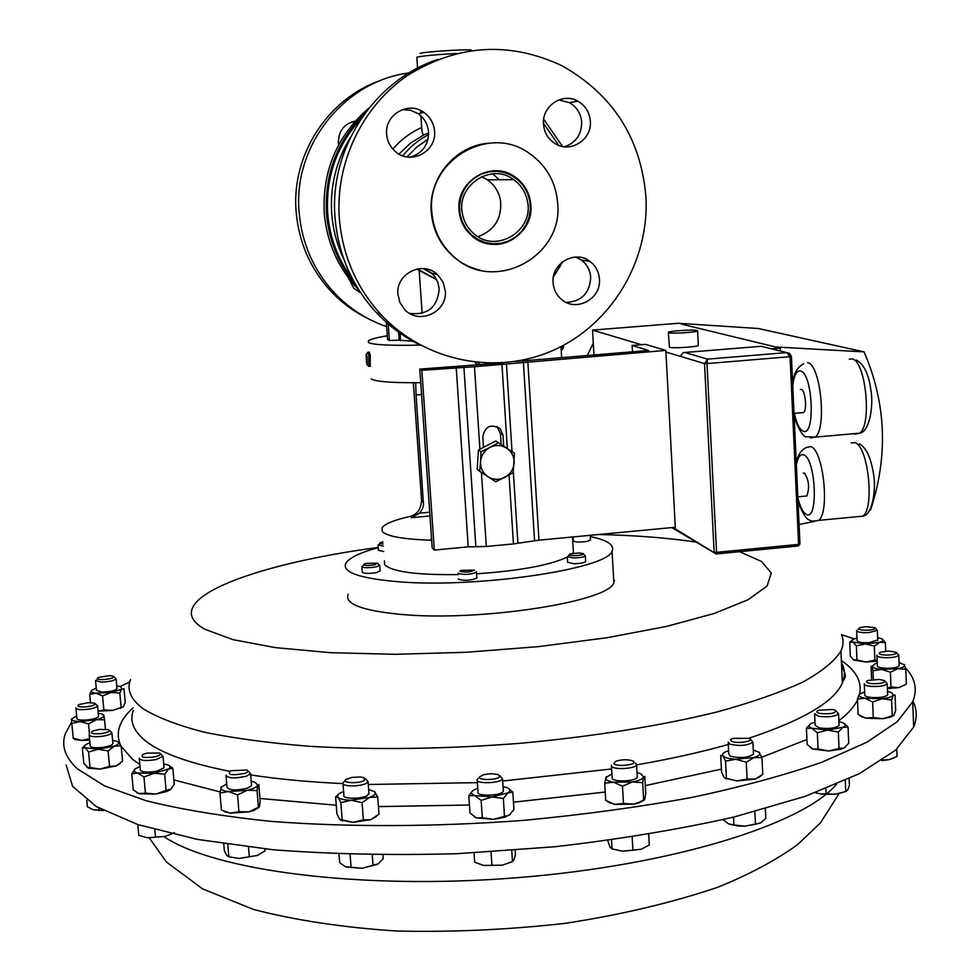 <?xml version="1.0" encoding="UTF-8"?>
<svg xmlns="http://www.w3.org/2000/svg" width="980" height="980" viewBox="0 0 980 980"><rect width="100%" height="100%" fill="white"/><g stroke="black" fill="none" stroke-linecap="round" stroke-linejoin="round"><path stroke-width="1.47" d="M635.628 763.126L636.559 764.914C635.542 768.835 613.517 770.035 611.508 766.287L611.361 765.184M611.422 766.152L612.231 778.586C614.24 782.408 636.24 781.207 637.257 777.226L637.196 776.234M613.835 763.592L615.967 761.154C622.386 759.353 628.058 759.292 632.994 760.97L633.778 761.583C636.951 764.976 615.893 767.107 613.835 763.592M875.177 627.972L877.357 630.385L868.733 632.627C861.028 632.847 856.998 632.125 856.655 630.458M856.679 630.948L857.084 640.467C857.427 642.17 861.445 642.917 869.15 642.696L877.749 639.916M868.305 630.189C860.256 630.263 857.402 629.43 859.742 627.69L865.548 626.673L874.797 627.641C875.985 628.829 873.817 629.687 868.305 630.189M884.805 681.027L887.231 683.832C884.977 685.914 879.648 686.772 871.22 686.404C866.32 685.914 864.005 684.995 864.299 683.673M864.323 684.334L864.752 694.722C864.47 696.07 866.773 697.001 871.686 697.515C880.101 697.895 885.43 697.025 887.672 694.918L887.647 694.232M872.041 683.673C866.442 682.974 865.107 681.909 868.011 680.451L879.256 679.422L884.266 680.561C885.357 682.778 881.277 683.807 872.041 683.673M750.264 739.018L752.897 742.154C747.458 745.658 739.765 746.331 729.818 744.175L728.177 742.13M728.226 743.011L728.789 754.122L730.431 756.217C740.378 758.422 748.058 757.748 753.485 754.183L753.436 753.277M731.827 741.382L730.455 739.888L732.55 738.344L749.504 738.369C754.98 741.088 737.573 744.077 731.827 741.382M896.467 652.631L898.77 655.228C897.398 656.772 893.356 657.605 886.63 657.727C880.126 657.543 876.904 656.686 876.953 655.155M876.978 655.73L877.382 665.677C877.333 667.233 880.555 668.103 887.059 668.299C893.785 668.189 897.815 667.343 899.175 665.775L899.162 665.187M886.79 655.118C879.77 654.775 877.615 653.795 880.334 652.19L888.725 651.088L896.026 652.239C897.251 653.868 894.177 654.836 886.79 655.118M836.038 710.892L838.574 713.881C834.997 716.625 828.382 717.433 818.729 716.319L814.637 713.722M814.674 714.494L815.152 725.274L819.243 727.932C828.896 729.083 835.511 728.275 839.076 725.482L839.039 724.686M820.187 713.501C816.34 712.583 815.85 711.492 818.692 710.218L832.755 709.471L835.389 710.329C836.026 713.256 830.954 714.31 820.187 713.501M366.643 563.316L377.398 563.194L374.666 564.848C366.459 565.84 363.053 565.521 364.474 563.904L366.643 563.316M377.716 563.463L379.726 565.46L375.891 566.93C367.733 568.094 363.041 567.922 361.841 566.44M380.118 570.764L376.308 572.626C368.149 573.79 363.47 573.631 362.257 572.124L361.865 566.82M477.603 362.612L480.715 364.854M484.524 364.536L486.362 363.2M475.251 362.367L477.382 365.099M487.256 364.315L488.089 363.249M477.297 365.111L475.031 362.343M381.379 80.213C327.92 97.963 291.023 155.146 296.168 212.072C298.875 242.562 310.44 268.924 330.848 291.158C341.665 302.636 354.074 311.787 368.088 318.623M409.015 72.937C343.931 81.034 292.738 146.044 299.133 212.513C301.877 243.469 313.6 270.223 334.315 292.787C349.113 308.418 366.545 319.701 386.622 326.634M355.274 121.079C344.164 123.762 338.529 130.928 338.394 142.553L338.676 144.771M348.476 277.94L353.878 288.377L360.799 292.959M358.435 291.844L360.371 292.322M416.561 269.096L436.627 279.606M352.592 279.141C338.002 259.7 329.684 237.724 327.663 213.211C325.63 176.743 336.875 145.114 361.387 118.335M428.627 133.084L424.144 134.738C422.674 134.615 421.841 132.202 421.682 127.474L420.886 115.885M420.702 113.153L420.518 110.446M436.578 279.521L417.223 268.949L436.553 279.471M418.619 269.966L417.174 269.488M365.087 113.092C337.353 140.593 324.515 173.999 326.573 213.285C328.863 240.321 338.566 264.122 355.666 284.702M359.084 290.325L358.754 289.994C338.382 268.557 326.879 242.893 324.245 212.991C322.249 170.471 337.206 135.412 369.142 107.837M489.351 243.922C511.156 247.952 532.753 227.679 530.744 205.114L530.303 201.243C528.441 191.1 523.381 183.052 515.125 177.086C508.706 172.713 501.625 170.606 493.883 170.765M459.044 210.149C455.847 180.798 492.18 159.495 515.223 177.086C524.631 183.983 529.849 193.329 530.841 205.114C534.063 235.653 494.974 256.576 472.348 236.278C464.373 229.479 459.939 220.77 459.044 210.149M575.738 257.042L581.348 260.043C587.008 264.392 590.119 270.174 590.695 277.414C589.752 293.118 581.618 301.46 566.293 302.44M553.088 282.62C551.103 263.387 575.223 249.545 589.936 261.415C595.693 265.837 598.854 271.73 599.429 279.104C601.426 298.765 576.301 312.461 561.736 299.586C556.53 295.201 553.639 289.553 553.088 282.62M558.808 99.911L569.441 102.667C576.816 107.016 580.895 113.558 581.679 122.279C581.544 134.652 575.811 142.811 564.468 146.78M543.508 124.191C541.707 106.061 562.704 92.059 577.906 101.21C585.403 105.644 589.556 112.308 590.34 121.189C592.153 139.797 570.066 153.725 554.888 143.484C548.041 138.989 544.243 132.557 543.508 124.191M402.119 109.687L410.485 110.226L418.178 113.704C424.401 118.249 427.868 124.387 428.579 132.129C428.456 145.236 422.233 153.59 409.91 157.204M386.635 134.272C384.417 114.746 408.501 100.695 423.96 112.431C430.306 117.061 433.834 123.309 434.544 131.197C436.786 151.324 411.282 165.191 396.018 152.072C390.42 147.49 387.284 141.561 386.635 134.272M424.744 268.716L431.678 273.114L435.022 276.948L437.925 282.632L439.212 288.892C437.546 307.181 427.697 315.352 409.665 313.404M397.917 294.404C395.491 273.641 423.127 260.019 437.656 274.743L443.021 282.019L445.312 290.803C447.75 312.081 418.852 325.434 404.679 309.521L399.963 302.575L397.917 294.404M645.942 196.956C649.422 261.158 611.655 323.988 554.178 349.909C496.774 375.904 425.259 361.975 381.245 314.849C356.512 287.814 342.547 255.682 339.325 218.454C335.27 162.974 362 106.685 407.423 75.57C457.513 44.406 508.951 41.087 561.724 65.611C612.843 94.362 640.92 138.143 645.942 196.956M421.082 345.499C404.201 337.341 389.256 326.34 376.271 312.498C351.955 285.94 338.223 254.384 335.05 217.829C329.01 149.352 373.662 80.47 437.864 59.437M557.669 203.24C563.341 257.544 492.977 293.914 453.691 256.503C440.62 244.718 433.332 229.908 431.813 212.06C426.239 161.382 488.126 123.847 528.698 152.929C546.203 165.02 555.856 181.79 557.669 203.24M480.421 270.26C470.204 267.932 461.09 263.302 453.079 256.38C440.032 244.608 432.756 229.822 431.237 212.011C428.26 178.286 455.235 145.763 488.248 143.239M529.898 201.329L530.351 209.426L529.041 217.413L526.027 224.91L521.47 231.55L515.59 236.989L508.681 240.958L501.074 243.273L493.173 243.8L485.345 242.513L477.995 239.488L471.478 234.857L466.149 228.842L462.254 221.762L460 213.959L459.51 205.825L460.808 197.789L463.822 190.23L468.416 183.542L474.345 178.078L481.303 174.097L488.959 171.806L496.909 171.316L504.749 172.651L512.099 175.739L518.579 180.418L523.871 186.457L527.706 193.55L529.898 201.329M481.609 176.645L487.477 179.855C494.557 184.975 498.906 191.884 500.523 200.582C502.017 218.491 494.496 230.508 477.934 236.633M527.559 201.757C525.844 192.472 521.225 185.097 513.679 179.622C491.274 162.3 456.215 185.392 462.376 213.53C463.92 221.847 467.877 228.683 474.271 234.036C496.284 253.746 533.818 230.925 527.559 201.757M562.275 345.977L561.944 349.885L563.292 348.317L563.549 345.291M583.321 553.798L585.33 555.868C583.7 557.142 579.646 557.828 573.141 557.938L567.261 556.53M567.285 556.922L567.604 562.263L573.496 563.696C579.989 563.598 584.043 562.9 585.673 561.614L585.648 561.221M573.704 555.672C569.319 555.501 568.069 554.95 569.956 554.006L578.641 552.941L583.014 553.529C583.529 554.729 580.43 555.452 573.704 555.672M383.29 546.081L378.06 544.954M378.072 545.272L378.452 550.344L383.682 551.495M588.882 535.435L577.024 536.562M573.141 536.93L573.374 540.813C574.807 542.271 579.511 542.442 587.498 541.34L590.511 539.821M476.219 571.585L476.525 572.234C470.437 574.635 464.287 575.04 458.089 573.447L458.077 573.067M458.469 578.947L458.493 579.315C464.692 580.944 470.829 580.528 476.917 578.102L476.893 577.673M459.914 571.352L460.87 570.434L474.43 570.066C470.743 572.173 465.904 572.602 459.914 571.352M613.517 576.632L613.86 582.586C609.597 601.757 478.497 622.055 400.159 614.325C361.804 610.54 344.458 603.876 348.096 594.333M590.315 536.575C607.612 540.225 614.864 545.088 612.047 551.164C607.698 569 476.255 588.502 397.807 581.704C359.415 578.359 342.069 572.246 345.769 563.365C349.002 557.926 359.832 552.696 378.255 547.673M499.776 775.572L502.483 778.843C500.854 783.522 474.565 784.159 477.174 779.467L478.056 778.451M503.255 790.149L503.291 791.24C501.674 796.005 475.41 796.617 478.007 791.84L477.236 780.46M479.563 776.846L484.01 774.604L490.907 773.71L498.11 774.494L499.8 776.43C498.44 780.227 477.076 780.644 479.563 776.846M365.356 778.622L368.076 781.697L366.692 783.057C360.959 786.928 340.721 786.744 342.939 782.861L344.397 781.464M368.921 792.992L367.61 795.356C361.89 799.288 341.665 799.08 343.882 795.123L343.012 783.816M346.418 779.186L352.237 777.385L360.542 776.993L364.401 777.863L364.278 780.46C358.558 784.196 339.729 782.836 346.418 779.186M95.183 703.64L97.571 705.967C96.138 707.732 91.851 708.932 84.733 709.569C78.817 709.814 75.877 709.226 75.901 707.805M75.95 708.344L76.881 718.267C76.857 719.712 79.797 720.325 85.701 720.08C92.831 719.442 97.106 718.23 98.527 716.429L98.478 715.878M88.151 702.66L94.607 703.199C96.016 704.828 92.781 706.078 84.942 706.948C78.412 707.07 76.489 706.261 79.184 704.498L88.151 702.66M113.839 676.567L116.093 678.76C114.047 680.72 109.074 681.847 101.197 682.117L95.526 680.463M95.575 680.929L96.444 690.422L102.104 692.113C109.993 691.856 114.954 690.716 117 688.72L116.951 688.242M109.319 675.624L113.362 676.2C114.17 677.989 110.373 679.128 101.932 679.63C97.461 679.446 96.322 678.711 98.515 677.425L109.319 675.624M109.417 730.247L111.916 732.746C110.961 734.277 107.567 735.466 101.761 736.335C93.651 737.144 89.45 736.568 89.131 734.633M89.192 735.27L90.16 745.633C90.479 747.605 94.68 748.193 102.778 747.397C108.584 746.515 111.965 745.302 112.921 743.747L112.859 743.097M99.36 729.389L108.731 729.72C110.52 731.166 108.045 732.464 101.308 733.616C92.475 734.253 89.621 733.395 92.769 731.031L99.36 729.389M160.426 753.645L163.023 756.352L155.979 759.573C145.812 761.191 140.226 760.713 139.233 758.153M139.295 758.9L140.263 769.668C141.267 772.289 146.841 772.779 157.008 771.15L164.04 767.867L163.979 767.095M147.086 753.093L159.618 753.032C161.565 754.269 159.961 755.531 154.816 756.817C143.705 758.189 139.846 757.344 143.227 754.269L147.086 753.093M247.903 770.733L250.586 773.624L246.654 776.099C235.029 778.757 228.132 778.451 225.976 775.192M226.049 776.05L226.98 787.148C229.149 790.48 236.033 790.799 247.646 788.104L251.566 785.592L251.493 784.711M231.427 770.66L246.997 770.023C248.822 771.027 248.075 772.154 244.792 773.379C231.917 775.682 227.091 774.911 230.312 771.089L231.427 770.66M841.563 634.697L854.34 638.886M899.028 661.819L900.289 662.872M905.483 667.833C915.283 678.246 917.684 689.577 912.698 701.827L897.178 721.77L867.006 742.154L822.024 762.183C784.968 775.119 741.492 786.879 691.598 797.5C638.74 807.153 582.806 814.772 523.81 820.346C434.667 827.022 346.712 827.267 270.603 821.326C222.472 816.316 180.969 809.456 146.106 800.721L104.456 785.838L77.518 768.945C65.121 757.479 61.066 745.707 65.366 733.616L71.65 722.089M384.368 560.83L384.675 564.701C391.902 571.793 416.402 575.089 458.162 574.586M413.352 382.739L421.584 500.437C420.849 509.331 417.051 514.647 410.191 516.374C394.07 520.062 384.675 523.92 381.98 527.926L382.261 531.479C386.929 536.403 403.405 539.318 431.666 540.225M370.171 366.226L370.305 355.336L369.24 352.041M420.371 345.107C390.542 345.744 373.27 344.911 368.554 342.584L368.394 340.844C370.452 339.276 376.749 337.586 387.272 335.773M368.884 366.324L368.86 355.446L367.733 352.286M366.508 362.355L367.243 364.915L367.084 356.5L366.128 354.466L366.508 362.355M800.427 389.44L801.297 389.366C805.266 389.918 807.287 409.91 803.637 412.543L801.971 412.678M803.269 473.132L804.409 473.034C808.917 479.906 809.737 487.562 806.846 495.99L805.229 496.137M697.148 330.468C693.668 329.39 669.316 330.958 668.311 332.33L668.703 332.759C671.913 333.862 696.621 332.293 697.589 330.909L697.148 330.468M668.323 332.612L669.475 347.3C672.697 348.513 697.38 346.945 698.336 345.462L698.323 345.156M66.162 764.988L72.581 786.303L96.273 806.552L138.021 824.645L197.482 839.419L272.906 849.734C330.125 854.144 391.449 855.467 456.876 853.715L554.974 846.745C619.556 839.26 679.25 829.35 734.069 817.014L805.119 796.373L859.411 773.649L895.598 750.153L913.679 727.074C917.305 718.009 917.072 709.385 912.968 701.19M607.735 840.485L610.038 847.222L612.059 848.901L611.532 839.958M632.161 836.945L632.933 850.248L622.57 851.204L612.059 848.901M648.711 834.298L649.311 844.944L641.239 849.231L632.933 850.248M622.57 851.204L641.239 849.231M611.875 773.931L605.787 777.593C605.224 779.651 607.759 781.195 613.419 782.224L632.455 781.954C638.948 780.754 642.66 779.125 643.591 777.054L640.773 773.784L637 772.706M856.986 638.127L854.695 638.764C851.657 639.867 851.069 640.969 852.955 642.096L865.242 643.958L879.758 642.292C883.201 641.128 883.899 639.965 881.841 638.776L877.651 637.588M896.761 749.136L897.043 756.401L889.166 759.635L882.588 760.064M881.767 760.627L889.166 759.635L894.177 757.895M864.642 691.88L859.264 694.342C858.247 695.959 860.134 697.258 864.936 698.274L882.024 698.752C888.137 698.03 891.874 696.866 893.233 695.261L891.641 692.615L887.525 691.39M733.493 817.161L733.885 824.927L728.483 823.837L722.958 819.586M754.87 811.697L755.494 824.254L744.763 826.189L733.885 824.927M765.368 808.819L765.821 818.251L760.762 822.833L755.494 824.254M729.047 824.094L738.197 826.03L744.763 826.189L760.149 823.163M728.618 750.766L727.76 751.023C723.301 752.493 721.697 754.11 722.983 755.874C724.784 757.687 729.047 758.814 735.76 759.243L754.024 757.491C758.961 755.948 760.701 754.245 759.243 752.395L753.277 749.92M877.272 663.105L875.189 663.681L871.955 666.449C872.788 667.882 875.998 668.862 881.608 669.389L898.035 668.642C902.923 667.637 905.116 666.412 904.614 664.967L899.052 662.615M825.822 788.704L826.054 793.849L821.105 793.996L815.409 792.685M845.287 780.472L845.764 791.497L835.989 794.217L826.054 793.849M849.109 778.708L849.403 785.507L847.663 790.027L845.764 791.497M815.385 792.698L821.301 794.119L834.74 794.351L846.095 791.436M815.017 722.174L811.256 723.497C808.231 725.151 808.39 726.719 811.746 728.201L827.72 730.1L843.106 727.246C845.887 725.69 845.838 724.208 842.959 722.799L838.905 721.574M479.673 471.282L477.187 469.383L478.448 449.967L495.77 441L498.379 442.715L489.939 447.407C495.733 444.651 501.319 444.908 506.709 448.166C511.842 451.792 514.304 456.803 514.096 463.185C513.447 469.555 510.335 474.308 504.761 477.444C498.979 480.2 493.393 479.955 488.003 476.721C482.858 473.107 480.372 468.109 480.568 461.702L479.673 471.282L495.794 481.756L513.165 472.74L514.463 453.238L498.379 442.715M503.683 446.182L502.973 435.071L500.216 428.762C490.931 423.483 485.125 426.178 482.797 436.823L483.495 447.358M632.48 351.771L632.125 345.45L645.44 344.36L665.837 350.399L474.467 366.74L421.853 370.305L419.795 369.105L503.12 362.894M479.906 449.208L474.467 366.74M665.837 350.399L675.306 527.252L538.976 540.164L513.459 543.912L486.313 546.485L481.437 472.434M501.111 444.504L500.4 433.454L502.973 435.071M486.313 546.485L468.232 546.865L434.312 550.074L421.853 370.305M434.312 550.074L432.192 547.746L419.795 369.105M515.456 361.473L648.552 350.46L632.125 345.45M496.934 426.508L500.4 433.454M587.351 355.446L593.292 343.196M593.966 354.907L592.533 330.101L678.062 323.29L758.202 328.484L864.091 351.881C886.214 403.356 888.358 456.055 870.546 510.004L869.566 510.2M799.067 524.521L814.454 521.397M681.418 324.111L775.621 346.981L864.091 351.881M780.35 351.024L780.215 348.096L771.395 348.819M775.621 346.981L780.215 348.096M716.343 553.921L798.088 545.995L798.602 544.39L799.962 544.035L791.423 356.463L789.464 353.327L786.744 352.604L790.052 356.696L706.972 363.58L704.51 363.568L680.181 356.304L683.195 352.69L684.689 352.482L707.609 359.133L706.972 363.58L716.588 552.328L798.602 544.39L790.052 356.696L791.423 356.463L789.464 353.327M761.791 346.259L684.689 352.482M760.97 346.246L786.744 352.604L707.609 359.133L704.51 363.568L714.151 552.193L716.588 552.328L716.356 553.908L798.32 545.958L799.876 543.888M592.533 330.101L641.349 344.703M665.922 352.041L680.181 356.304M489.939 447.407C484.328 450.555 481.205 455.32 480.568 461.702L480.947 451.731L489.939 447.407M478.448 449.967L480.947 451.731M476.648 573.815C519.78 570.764 550.001 565.191 567.298 557.081M572.491 553.394L573.386 552.157L573.153 548.261M420.738 382.69C392.257 382.947 375.744 381.685 371.187 378.905M905.373 684.702L898.783 687.629L887.414 688.597M760.321 776.405L755.078 779.137L736.85 780.901L724.722 777.985M89.646 740.072L81.757 740.439L75.166 739.545L73.243 738.21M89.891 742.803L88.408 743.355C84.549 744.984 83.496 746.466 85.26 747.777L98.147 749.259L114.452 746.135L121.14 745.78L122.537 761.105L116.216 765.931L120.099 763.494M112.602 740.268L117.722 741.591C119.621 742.926 118.531 744.445 114.452 746.135L108.119 750.925L109.527 766.36L116.216 765.931L99.972 769.104L88.604 768.234L83.79 763.261L82.369 747.961L84.66 745.755M258.953 807.483L253.832 810.448L248.92 811.869L230.349 813.143L223.024 810.717M644.203 800.121L638.764 802.951L633.729 804.151L614.717 804.372L607.551 801.554M893.576 715.633L890.146 717.311L882.833 718.72L865.769 718.193L860.109 715.792M120.234 686.527L129.764 681.982M845.238 747.262L841.195 749.21L828.639 750.999L812.689 749.002L810.95 748.022M139.993 766.568L135.804 768.528C133.243 770.439 133.856 771.946 137.641 773.036L154.142 773.269L168.597 768.969L164.689 774.225L166.11 790.358L171.059 789.096M163.709 764.008L167.494 764.792C170.459 765.87 170.826 767.254 168.597 768.969L172.872 768.345L174.268 784.355L170.41 789.647L166.87 791.46L155.979 794.057L139.515 793.788L136.992 792.71M96.224 688.095L91.74 690.251C90.479 691.66 91.887 692.639 95.942 693.179L111.022 692.492L102.569 695.935L103.856 709.912L112.663 710.439L123.272 706.813M116.743 685.914L120.626 686.649L121.728 688.867L119.805 693.044L111.022 692.492L123.995 688.695L125.244 702.525L123.345 706.727L112.663 710.439L98.049 711.174L103.856 709.912M376.43 816.463L370.771 819.697L352.947 822.33L340.428 819.942M510.151 814.503L504.81 817.198L493.553 819.317L476.452 817.908L474.32 816.83M877.198 661.145L865.989 662.027L853.715 660.067L850.322 656.233L849.734 642.304L852.955 642.096L856.373 645.894L865.242 643.958L874.307 646.041L874.883 660.104L865.989 662.027L856.961 659.932L856.373 645.894M853.249 659.761L856.961 659.932M892.192 715.473L891.58 699.965L893.233 695.261L895.071 695.004L895.683 710.402L894.03 715.143L882.833 718.72L873.278 717.519L872.641 701.986L864.936 698.274L857.463 699.01L859.632 693.963C862.106 681.639 856.018 670.516 841.367 660.569M873.278 717.519L865.769 718.193L858.125 714.445L857.463 699.01M891.58 699.965L882.024 698.752L872.641 701.986M844.368 723.632L848.055 727.038L848.741 743.183L844.001 748.083L839.027 748.365L828.639 750.999L818.067 748.99L817.332 732.746L811.746 728.201L806.418 728.312L809.811 724.453M818.067 748.99L812.689 749.002L807.153 744.408L806.418 728.312M848.055 727.038L843.106 727.246L838.317 732.109L827.72 730.1L817.332 732.746M839.027 748.365L838.317 732.109M643.652 799.925L642.672 782.689L643.591 777.054L644.779 776.356L645.747 793.42L644.84 799.104L639.389 802.314L633.729 804.151L623.488 803.453L614.717 804.372L605.714 800.391L604.697 783.216L606.399 776.687M642.672 782.689L632.455 781.954L622.496 786.168L613.419 782.224L604.697 783.216M623.488 803.453L622.496 786.168M346.21 867.055L362.196 868.28L377.41 864.336M382.911 855.001L383.192 858.725L378.268 863.809L362.196 868.28L345.474 866.761L339.656 862.657L338.994 854.021M372.241 854.891L373.049 865.659M350.08 854.401L351.097 867.631M515.174 850.285L515.456 854.462L514.084 859.656L512.491 861.592L502.348 865.181L483.385 865.438L502.348 865.181L511.977 861.849M483.385 865.438L474.651 862.118L474.026 852.918M511.768 850.542L512.491 861.592M491.041 851.951L491.948 865.475M102.974 810.289L93.321 809.811L103.451 810.534M93.321 809.811L87.392 806.773L86.779 800.293M98.845 808.047L99.017 809.921M147.245 837.778L165.106 836.442L147.245 837.778L138.78 835.34L137.812 824.584M174.403 832.682L165.106 836.442M154.828 829.692L155.489 837.153M239.194 858.431L257.324 855.454L239.194 858.431L228.83 856.814L226.723 855.418L224.371 850.861L223.771 843.817M264.857 848.937L265.017 850.897L257.324 855.454M248.504 847.137L249.312 856.851M227.789 844.405L228.83 856.814M226.699 783.804L220.819 787.614C220.365 789.586 222.938 790.909 228.536 791.571L247.132 790.297C253.404 788.814 256.932 787.087 257.74 785.09L254.91 782.187L251.223 781.366M257.066 790.529L257.74 785.09L258.793 784.453L260.153 801.028L259.492 806.516L258.438 807.263L257.066 790.529L247.132 790.297L237.552 794.89L228.536 791.571L219.973 793.065L221.358 786.744M258.438 807.263L248.92 811.869L238.961 811.697L230.349 813.143L224.555 811.465L221.382 809.798L219.973 793.065M238.961 811.697L237.552 794.89M164.689 774.225L154.142 773.269L143.974 776.956L137.641 773.036L131.773 773.759L134.946 769.227M169.295 765.674L172.872 768.345M166.11 790.358L155.979 794.057L145.42 793.139L138.854 793.58L133.219 789.831L131.773 773.759M145.42 793.139L143.974 776.956M108.119 750.925L98.147 749.259L88.58 752.015L85.26 747.777L82.369 747.961M117.722 741.591L121.14 745.78M109.527 766.36L99.972 769.104L90.013 767.438L88.58 752.015M90.013 767.438L87.097 767.548M102.569 695.935L95.942 693.179L89.707 694.416L91.74 690.251M121.079 706.984L119.805 693.044M90.454 702.599L89.707 694.416M76.636 715.706L71.418 719.185C71.785 720.606 74.639 721.403 79.993 721.574L96.371 719.712C101.479 718.34 104.015 716.944 103.966 715.486L102.141 714.065L98.245 713.317M103.794 715.082L104.542 719.773L96.371 719.712L88.543 723.853L79.993 721.574L71.859 723.497L71.368 719.087L73.243 738.32L71.859 723.497M105.399 729.108L104.542 719.773M89.499 734.118L88.543 723.853M89.511 738.724L81.757 740.439L73.231 738.148M343.613 791.607L343.294 791.717C338.333 793.555 336.581 795.429 338.039 797.316C339.987 799.141 344.397 800.096 351.269 800.182L369.754 797.365C374.679 795.478 376.345 793.616 374.752 791.742L368.664 789.476M370.771 819.697L379.003 814.123L377.729 797.01L369.754 797.365L362.086 802.681L351.269 800.182L340.856 802.632L338.039 797.316L335.613 796.936L337.941 794.854M377.729 797.01L374.188 791.289M370.783 819.684L363.372 819.917L352.947 822.33L339.729 819.341L336.924 813.976L335.613 796.936M342.179 819.831L340.856 802.632M363.372 819.917L362.086 802.681M477.762 788.251L473.536 790.137C470.572 792.208 470.976 794.02 474.773 795.564L492.07 796.948L507.934 792.832C510.727 790.799 510.31 789.035 506.685 787.54L503.022 786.56M508.694 788.594L512.822 792.134L513.949 809.37L509.392 815.103L493.553 819.317L482.307 817.749L476.452 817.908L469.996 813.02L468.82 795.772L472.519 790.921M512.822 792.134L507.934 792.832L503.328 798.516L492.07 796.948L481.131 800.354L474.773 795.564L468.82 795.772M504.467 815.899L503.328 798.516M482.307 817.749L481.131 800.354M726.376 777.912L725.519 761.105L722.983 755.874L720.704 755.458L721.562 772.117L724.085 777.397L725.457 778.242L736.85 780.901L747.115 779.088L746.282 762.207L735.76 759.243L725.519 761.105M758.74 751.942L761.95 757.614L754.024 757.491L746.282 762.207M747.115 779.088L755.249 779.088L762.771 774.396L761.95 757.614M852.073 640.246L849.734 642.304M882.453 639.168L885.357 642.562L879.758 642.292L874.307 646.041M885.7 651.186L885.357 642.562M877.173 660.643L874.883 660.104M905.802 684.408L898.783 687.629L891.016 687.029L890.416 672.243L881.608 669.389L872.996 670.761L871.955 666.449L871.085 666.363L871.637 679.618M873.352 679.434L872.996 670.761M891.016 687.029L887.39 688.07M904.197 664.465L905.789 669.279L898.035 668.642L890.416 672.243M906.365 684.016L905.789 669.279M383.143 543.949C379.824 543.79 378.942 543.337 380.461 542.589L382.996 541.952M413.829 341.359L399.166 340.158L389.379 340.501L387.541 339.497L386.132 319.848M431.568 538.694L430.943 538.743L431.568 538.731M421.559 394.511L416.071 394.965L423.507 504.921L422.392 508.963L419.538 513.128L411.404 517.685L410.191 516.374M415.667 382.727L416.071 394.965M492.756 173.803L499.151 179.744M389.379 340.501L388.043 321.685M399.166 340.158L398.493 330.713M400.538 340.881L399.901 331.816M422.135 313.355L419.195 270.737M354.625 121.802L351.624 121.986M543.471 123.309L558.845 145.432M343.772 259.039C336.973 244.743 332.955 229.651 331.73 213.75C329.942 186.347 336.152 160.928 350.362 137.506M560.609 265.445L553.406 276.985L562.532 261.832M432.462 273.873L423.091 268.557M456.509 53.483C435.929 54.598 422.723 55.836 416.88 57.195L417.505 68.171M470.596 50.482C477.468 48.437 423.58 51.573 420.089 53.447M355.887 285.094C338.59 264.441 328.778 240.504 326.475 213.285C324.417 173.779 337.377 140.263 365.369 112.725M229.786 771.334C189.593 763.371 161.737 753.399 146.228 741.419C133.611 731.472 129.299 721.121 133.317 710.365M139.797 764.461L132.447 759.231L121.202 746.38M120.136 744.188C115.358 732.048 119.683 719.945 133.084 707.866M841.514 634.562C843.743 639.805 843.56 645.293 840.95 651.002C834.605 661.169 821.926 671.508 802.914 682.031C780.215 692.492 751.55 702.489 716.944 711.995C660.03 725.923 594.517 736.348 520.404 743.293C445.643 749.026 375.622 750.055 310.342 746.368C269.757 743.11 234.404 738.393 204.306 732.195C177.686 725.31 157.364 717.532 143.325 708.846C130.732 699.5 126.481 689.749 130.548 679.581M841.452 662.652C845.066 669.083 845.348 675.869 842.335 682.986C834.433 701.643 803.343 720.043 749.063 738.197M728.299 744.469C701.202 752.15 670.626 758.949 636.559 764.89L637.257 777.226M611.581 768.957L502.654 781.036M477.382 782.64L368.284 784.49M342.914 783.608C308.725 782.016 277.977 779.125 250.684 774.935M739.496 551.654L761.509 561.454L771.248 573.018L767.132 585.954L748.181 599.687L714.224 613.48L666.229 626.49L606.436 637.821L538.314 646.641L466.345 652.276L395.43 654.309L330.358 652.68L275.196 647.609L232.885 639.609L205.089 629.332C154.607 601.365 250.304 564.48 378.231 547.44M853.911 433.675L855.062 434.201L859.656 433.172C872.359 424.72 865.597 359.991 851.926 358.95L849.268 359.182M807.545 362.649C820.432 363.752 827.157 428.713 815.225 437.117L810.46 437.95M857.218 516.705L862.804 516.178C875.03 507.995 868.072 445.116 854.707 442.629L851.106 442.948M796.262 462.989C797.708 455.137 801.077 449.979 806.344 447.541L810.619 446.586C823.237 449.146 830.134 512.246 818.643 520.38L813.988 521.201M794.364 413.56C796.642 423.63 799.582 429.51 803.171 431.176C815.63 437.215 812.8 372.743 800.464 370.967C796.605 370.465 794.033 375.34 792.747 385.593M797.842 497.644C800.109 506.893 802.914 512.466 806.258 514.353C818.692 521.801 815.887 458.101 803.588 454.843C800.268 453.887 797.855 457.244 796.36 464.924M507.346 448.583L501.956 364.499M513.459 543.912L509.049 475.129M538.976 540.164L527.828 361.657M534.566 540.715L523.369 362.098M517.893 543.361L513.312 471.515M512.038 451.658L506.452 364.058M475.839 546.497L463.895 367.071M468.232 546.865L456.202 367.5M673.064 527.461L716.147 553.945L671.839 527.583M598.755 534.504C635.371 535.35 667.735 537.873 695.849 542.062M857.512 699.904C854.278 706.702 848.055 713.648 838.868 720.704M806.92 739.484L761.803 757.234M721.415 769.129L645.306 785.617M605.211 792.048L513.483 802.191M469.445 805.009L378.439 806.601M336.25 805.229L259.945 798.467M220.084 791.926L173.889 779.921M613.737 580.564L614.521 580.577M164.077 836.675C213.897 870.473 359.979 890.232 516.203 877.774C672.476 865.487 802.926 824.143 836.455 784.355M429.987 515.97L411.404 517.685M431.616 539.478L430.943 538.743M429.718 512.197L419.538 513.128M423.568 502.409L421.584 500.437M407.019 156.91L416.721 147.098L428.015 139.283M402.841 155.845C409.946 146.902 418.546 139.834 428.615 134.664M392.821 149.058C400.906 139.724 410.534 132.533 421.682 127.474M398.995 154.081L410.583 143.068L424.144 134.738M858.652 628.854L858.051 629.491M379.726 565.46L380.142 571.144M562.569 146.498L543.704 119.217M589.936 261.415L581.348 260.043M577.906 101.21L569.441 102.667M423.96 112.431L418.178 113.704M437.656 274.743L431.678 273.114M381.245 314.849L376.271 312.498M453.691 256.503L453.079 256.38M513.679 179.622L487.477 179.855M569.147 554.95L568.4 555.819M502.507 778.769L503.328 791.166M368.076 781.697L368.995 793.971M97.571 705.967L98.527 716.429M116.093 678.76L117 688.72M111.916 732.746L112.921 743.747M163.023 756.352L164.04 767.867M250.586 773.624L251.566 785.592M912.698 701.827L913.679 727.074M840.95 651.002L842.335 682.986C844.037 676.947 848.484 678.87 841.612 666.412M369.448 355.409L369.203 352.028M370.538 366.189L369.227 366.3M367.243 364.915L369.068 366.471M803.661 363.776C797.267 367.218 793.604 373.748 792.649 383.364M794.033 413.866C795.05 422.846 802.792 437.276 806.062 436.774L815.225 437.117L859.656 433.172C869.799 432.045 873.67 404.752 870.914 390.113C868.697 374.017 863.821 363.984 856.287 360.04M797.941 499.727C799.337 508.302 807.042 520.564 808.843 519.633C810.387 521.25 813.657 521.495 818.643 520.38L862.804 516.178C872.911 514.966 876.328 488.065 873.45 473.487C870.779 457.366 866.075 447.505 859.374 443.891M497.656 427.194L500.216 428.762M697.589 330.909L698.336 345.462M806.846 495.99L797.806 496.836M803.637 412.543L794.008 413.376M366.483 354.062L367.598 352.8M369.031 352.188L368.063 352.261M573.386 552.157L572.479 536.991M561.663 357.541L561.001 346.626M861.775 716.98L860.611 716.098M890.146 717.311L892.045 715.559M610.124 803.159L609.046 802.375M638.764 802.951L639.389 802.314M149.34 837.937L166.294 861.898L202.627 888.921L253.575 909.465C295.421 920.318 343 927.497 396.312 931C451.829 932.311 508.057 929.763 564.982 923.368C620.524 914.879 671.361 902.874 717.507 887.366C748.965 874.662 775.67 860.403 797.622 844.601L820.468 822.869L838.99 793.763M98.784 810.558L97.853 810.117M225.694 812.224L224.555 811.465M253.832 810.448L254.469 809.75M166.87 791.46L167.666 790.591M97.449 678.723L96.934 679.348M120.761 708.295L121.728 707.266M75.166 739.545L73.243 738.32M342.559 820.958L341.371 820.162M504.81 817.198L505.815 816.132M726.401 778.929L725.457 778.242M613.86 582.586L612.047 551.164M476.525 572.234L476.917 578.102M590.242 535.313L590.524 540.164M379.799 543.385L379.003 544.341M585.33 555.868L585.673 561.614M330.848 291.158L334.315 292.787M363.69 564.835L362.955 565.717M838.574 713.881L839.076 725.482M898.77 655.228L899.175 665.775M752.897 742.154L753.485 754.183M887.231 683.832L887.672 694.918M877.357 630.385L877.774 640.43"/></g></svg>
